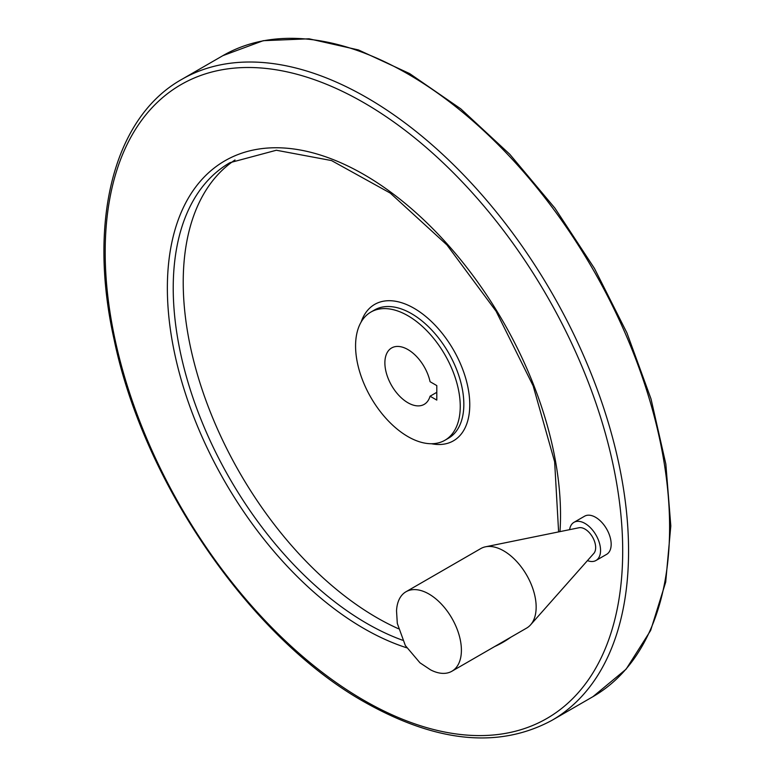 <?xml version="1.0" encoding="UTF-8"?>
<svg xmlns="http://www.w3.org/2000/svg" width="776" height="776" viewBox="0 0 776 776"><rect width="100%" height="100%" fill="white"/><g stroke="black" fill="none" stroke-linecap="round" stroke-linejoin="round"><path stroke-width="1.16" d="M436.801 400.096L436.801 385.594L430.069 381.705A32.563 18.799 60 0 0 391.628 347.958A32.563 18.799 60 0 0 391.628 385.565A32.563 18.799 60 0 0 424.191 404.364A32.563 18.799 60 0 0 430.069 396.206L436.801 400.096M430.069 396.206L436.801 392.316M407.914 436.597A74.021 42.738 -120 0 0 444.92 440.264A74.021 42.738 -120 0 0 444.92 354.797A74.021 42.738 -120 0 0 370.899 312.059A74.021 42.738 -120 0 0 359.56 371.374A74.021 42.738 -120 0 0 407.914 436.597M573.968 522.335L584.58 516.205A22.029 12.717 60 0 1 595.59 517.301A22.029 12.717 60 0 1 609.985 536.711A22.029 12.717 60 0 1 606.609 554.365L595.987 560.485A22.029 12.717 -120 0 0 595.987 535.052A22.029 12.717 -120 0 0 573.968 522.335A22.029 12.717 -120 0 0 569.603 529.668M235.002 159.982A273.86 158.11 -120 0 0 199.354 380.948A273.86 158.11 -120 0 0 376.874 617.686A273.86 158.11 -120 0 0 398.418 628.735M587.461 560.602A22.029 12.717 -120 0 0 595.987 560.485M451.894 671.24L526.652 628.075A45.891 26.491 -120 0 0 530.58 624.845L593.815 553.424A15.093 8.711 -120 0 0 592.524 537.05A15.093 8.711 -120 0 0 578.993 527.748L485.524 546.799A45.891 26.491 -120 0 0 480.761 548.593L406.003 591.748A45.891 26.491 -120 0 0 396.536 610.916L397.302 623.409L405.353 645.564L419.981 662.82L430.564 669.853A45.891 26.491 -120 0 0 451.894 671.24A45.891 26.491 -120 0 0 451.894 618.249A45.891 26.491 -120 0 0 406.003 591.748M530.58 624.845A45.891 26.491 -120 0 0 526.652 575.084A45.891 26.491 -120 0 0 485.524 546.799M592.951 696.664A370.084 213.672 -120 0 0 592.951 269.33A370.084 213.672 -120 0 0 222.867 55.659L263.239 40.692L309.052 38.8L358.483 49.945L409.67 73.604L460.74 108.824L509.774 154.259L554.927 208.162L594.484 268.477L626.93 332.885L651.025 398.932L665.847 464.106L670.813 525.924L665.701 582.078L650.647 630.461L626.096 669.193L592.951 696.664L551.92 720.351A370.084 213.672 -120 0 0 551.92 293.018A370.084 213.672 -120 0 0 181.836 79.346L222.867 55.659M363.944 700.33A365.933 211.276 -120 0 0 588.033 381.53A365.933 211.276 -120 0 0 139.855 122.773A365.933 211.276 -120 0 0 363.944 700.33M559.981 531.628A278.002 160.506 -120 0 0 373.712 180.469A278.002 160.506 -120 0 0 167.422 282.445A278.002 160.506 -120 0 0 363.944 628.541A278.002 160.506 -120 0 0 406.721 647.795M494.622 646.563A278.002 160.506 -120 0 0 510.802 637.222M558.613 531.909L554.636 461.778L533.141 385.847L496.087 311.234L446.928 244.925L390.279 193.098L331.517 160.564L276.353 150.243L229.948 162.679A273.86 158.11 -120 0 0 187.967 382.131A273.86 158.11 -120 0 0 366.873 623.458A273.86 158.11 -120 0 0 402.55 640.229M431.398 443.726A78.764 45.474 -120 0 0 453.456 349.869A78.764 45.474 -120 0 0 361.141 322.04M444.92 440.264L448.509 438.188A74.021 42.738 -120 0 0 448.509 352.721A74.021 42.738 -120 0 0 374.488 309.993L370.899 312.059M551.92 720.351C499.181 748.792 436.81 742.758 364.807 702.231C251.172 638.648 143.676 482.973 114.101 339.51C87.581 221.111 113.791 117.37 181.836 79.346"/></g></svg>
